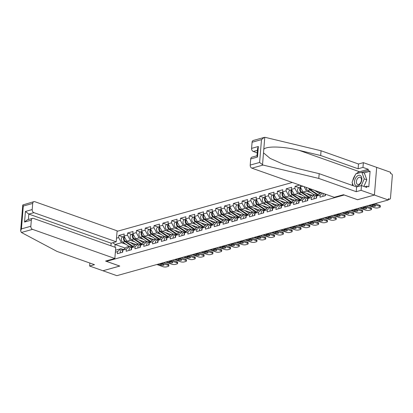 <?xml version="1.0" encoding="UTF-8"?>
<svg xmlns="http://www.w3.org/2000/svg" width="413" height="413" viewBox="0 0 413 413"><rect width="100%" height="100%" fill="white"/><g stroke="black" fill="none" stroke-linecap="round" stroke-linejoin="round"><path stroke-width="0.62" d="M292.311 182.469L117.07 231.347M357.581 199.701L374.41 195.044L376.682 167.368L390.579 172.288L390.481 173.496L391.498 173.858A1.28 0.929 74.4 0 1 392.35 175.401L390.471 198.235A1.28 0.929 74.4 0 1 389.867 199.128L388.339 199.556M89.869 263.05L89.626 266.039L102.951 270.752L119.785 266.06L106.456 261.346L106.502 260.81M106.456 261.346L344.251 194.988M115.356 252.204L117.493 251.605L117.323 253.701L122.687 252.204L122.862 250.108L126.368 247.196L129.811 246.236L132.015 247.015M116.507 238.162L118.65 237.568L118.82 235.467L122.95 236.928M136.078 244.491L126.858 241.228L124.014 236.071L124.189 233.97L118.82 235.467M124.014 236.071L127.462 235.111L127.632 233.009L131.762 234.47M144.886 242.028L135.671 238.771L132.826 233.613L133.001 231.512L127.632 233.009M132.826 233.613L136.275 232.653L136.445 230.552L140.575 232.013M153.698 239.571L144.478 236.313L141.638 231.156L141.809 229.055L136.445 230.552M141.638 231.156L145.082 230.196L145.257 228.095L149.387 229.556M162.51 237.114L153.29 233.856L150.451 228.699L150.621 226.598L145.257 228.095M150.451 228.699L153.894 227.739L154.07 225.637L158.2 227.098M171.323 234.656L162.102 231.394L159.263 226.241L159.433 224.14L154.07 225.637M159.263 226.241L162.707 225.276L162.877 223.18L167.007 224.641M180.135 232.199L170.915 228.936L168.07 223.784L168.246 221.683L162.877 223.18M168.07 223.784L171.519 222.819L171.689 220.723L175.819 222.184M188.942 229.742L179.727 226.479L176.883 221.327L177.058 219.226L171.689 220.723M176.883 221.327L180.331 220.361L180.502 218.265L184.632 219.726M197.755 227.284L188.534 224.022L185.695 218.864L185.865 216.768L180.502 218.265M185.695 218.864L189.139 217.904L189.314 215.808L193.444 217.269M206.567 224.827L197.347 221.564L194.508 216.407L194.678 214.311L189.314 215.808M194.508 216.407L197.951 215.447L198.126 213.351L202.256 214.812M215.379 222.37L206.159 219.107L203.32 213.949L203.49 211.854L198.126 213.351M203.32 213.949L206.763 212.989L206.934 210.893L211.064 212.354M224.187 219.912L214.972 216.649L212.127 211.492L212.303 209.396L206.934 210.893M212.127 211.492L215.576 210.532L215.746 208.436L219.876 209.897M232.999 217.455L223.784 214.192L220.94 209.035L221.115 206.939L215.746 208.436M220.94 209.035L224.388 208.075L224.558 205.979L228.688 207.44M241.811 214.997L232.591 211.735L229.752 206.577L229.922 204.481L224.558 205.979M229.752 206.577L233.195 205.617L233.371 203.521L237.501 204.982M250.624 212.54L241.404 209.277L238.564 204.12L238.735 202.024L233.371 203.521M238.564 204.12L242.008 203.16L242.183 201.064L246.313 202.525M259.436 210.083L250.216 206.82L247.377 201.663L247.547 199.567L242.183 201.064M247.377 201.663L250.82 200.703L250.99 198.607L255.12 200.068M268.243 207.625L259.028 204.363L256.184 199.205L256.359 197.109L250.99 198.607M256.184 199.205L259.632 198.245L259.803 196.149L263.933 197.61M277.056 205.168L267.836 201.905L264.996 196.748L265.172 194.652L259.803 196.149M264.996 196.748L268.445 195.788L268.615 193.692L272.745 195.153M285.868 202.711L276.648 199.448L273.809 194.291L273.979 192.195L268.615 193.692M273.809 194.291L277.252 193.33L277.428 191.234L281.558 192.695M294.681 200.253L285.46 196.991L282.621 191.833L282.791 189.737L277.428 191.234M282.621 191.833L286.064 190.873L286.24 188.777L290.365 190.238M303.493 197.796L294.273 194.533L291.428 189.376L291.604 187.28L286.24 188.777M291.428 189.376L294.877 188.416L295.047 186.32L299.177 187.781M299.601 185.05L295.047 186.32M312.3 195.339L303.085 192.076L300.241 186.919L300.375 185.323M300.241 186.919L302.837 186.196M122.862 250.108L126.306 249.147L126.135 251.243L131.499 249.746L131.675 247.65L135.118 246.69L134.948 248.786L140.312 247.289L140.482 245.193L143.93 244.233L143.755 246.329L149.124 244.832L149.294 242.736L152.743 241.775L152.567 243.871L157.936 242.374L158.107 240.278L161.55 239.318L161.38 241.414L166.744 239.917L166.919 237.821L170.362 236.861L170.192 238.957L175.556 237.46L175.731 235.364L179.175 234.403L179.005 236.499L184.368 235.002L184.539 232.906L187.987 231.946L187.812 234.042L193.181 232.545L193.351 230.449L196.8 229.489L196.624 231.585L201.993 230.087L202.163 227.991L205.607 227.031L205.437 229.127L210.8 227.63L210.976 225.534L214.419 224.569L214.249 226.67L219.613 225.173L219.788 223.077L223.232 222.111L223.061 224.213L228.425 222.715L228.595 220.619L232.044 219.654L231.869 221.755L237.238 220.258L237.408 218.162L240.856 217.197L240.681 219.298L246.05 217.801L246.22 215.7L249.664 214.739L249.493 216.84L254.857 215.343L255.033 213.242L258.476 212.282L258.306 214.383L263.67 212.886L263.845 210.785L267.288 209.825L267.118 211.926L272.482 210.429L272.652 208.328L276.101 207.367L275.925 209.468L281.294 207.971L281.465 205.87L284.913 204.91L284.738 207.006L290.107 205.514L290.277 203.413L293.72 202.453L293.55 204.549L298.914 203.057L299.089 200.955L302.533 199.995L302.362 202.091L307.726 200.599L307.902 198.498L311.345 197.538L311.175 199.634L316.539 198.137L316.709 196.041L320.158 195.081L319.982 197.177L325.351 195.679L325.47 194.203M134.793 241.853L130.302 240.268L126.858 241.228M130.302 240.268L127.462 235.111M126.306 249.147L129.811 246.236M143.6 239.395L139.114 237.805L135.671 238.771M131.675 247.65L135.175 244.739L138.623 243.778L140.828 244.558M139.114 237.805L136.275 232.653M135.118 246.69L138.623 243.778M152.412 236.938L147.926 235.348L144.478 236.313M140.482 245.193L143.987 242.281L147.436 241.321L149.635 242.101M147.926 235.348L145.082 230.196M143.93 244.233L147.436 241.321M161.225 234.481L156.739 232.891L153.29 233.856M149.294 242.736L152.8 239.824L156.243 238.864L158.447 239.643M156.739 232.891L153.894 227.739M152.743 241.775L156.243 238.864M170.037 232.023L165.546 230.433L162.102 231.394M158.107 240.278L161.612 237.367L165.055 236.406L167.26 237.186M165.546 230.433L162.707 225.276M161.55 239.318L165.055 236.406M178.85 229.566L174.358 227.976L170.915 228.936M166.919 237.821L170.424 234.909L173.868 233.949L176.072 234.729M174.358 227.976L171.519 222.819M170.362 236.861L173.868 233.949M187.657 227.109L183.171 225.519L179.727 226.479M175.731 235.364L179.232 232.452L182.68 231.492L184.885 232.271M183.171 225.519L180.331 220.361M179.175 234.403L182.68 231.492M196.469 224.651L191.983 223.061L188.534 224.022M184.539 232.906L188.044 229.995L191.493 229.034L193.692 229.814M191.983 223.061L189.139 217.904M187.987 231.946L191.493 229.034M205.282 222.194L200.795 220.604L197.347 221.564M193.351 230.449L196.856 227.537L200.3 226.577L202.504 227.356M200.795 220.604L197.951 215.447M196.8 229.489L200.3 226.577M214.094 219.737L209.603 218.147L206.159 219.107M202.163 227.991L205.669 225.08L209.112 224.12L211.317 224.899M209.603 218.147L206.763 212.989M205.607 227.031L209.112 224.12M222.906 217.279L218.415 215.689L214.972 216.649M210.976 225.534L214.481 222.622L217.925 221.662L220.129 222.442M218.415 215.689L215.576 210.532M214.419 224.569L217.925 221.662M231.714 214.822L227.227 213.232L223.784 214.192M219.788 223.077L223.288 220.165L226.737 219.205L228.941 219.984M227.227 213.232L224.388 208.075M223.232 222.111L226.737 219.205M240.526 212.365L236.04 210.775L232.591 211.735M228.595 220.619L232.101 217.708L235.549 216.742L237.749 217.522M236.04 210.775L233.195 205.617M232.044 219.654L235.549 216.742M249.338 209.907L244.847 208.317L241.404 209.277M237.408 218.162L240.913 215.25L244.357 214.285L246.561 215.065M244.847 208.317L242.008 203.16M240.856 217.197L244.357 214.285M258.151 207.45L253.659 205.86L250.216 206.82M246.22 215.7L249.726 212.793L253.169 211.828L255.373 212.607M253.659 205.86L250.82 200.703M249.664 214.739L253.169 211.828M266.963 204.993L262.472 203.403L259.028 204.363M255.033 213.242L258.538 210.336L261.981 209.37L264.186 210.15M262.472 203.403L259.632 198.245M258.476 212.282L261.981 209.37M275.77 202.535L271.284 200.945L267.836 201.905M263.845 210.785L267.345 207.873L270.794 206.913L272.993 207.693M271.284 200.945L268.445 195.788M267.288 209.825L270.794 206.913M284.583 200.073L280.097 198.488L276.648 199.448M272.652 208.328L276.158 205.416L279.606 204.456L281.805 205.235M280.097 198.488L277.252 193.33M276.101 207.367L279.606 204.456M293.395 197.615L288.904 196.03L285.46 196.991M281.465 205.87L284.97 202.959L288.413 201.998L290.618 202.778M288.904 196.03L286.064 190.873M284.913 204.91L288.413 201.998M302.208 195.158L297.716 193.573L294.273 194.533M290.277 203.413L293.782 200.501L297.226 199.541L299.43 200.32M297.716 193.573L294.877 188.416M293.72 202.453L297.226 199.541M311.02 192.701L306.529 191.116L303.085 192.076M299.089 200.955L302.595 198.044L306.038 197.084L308.243 197.863M306.529 191.116L304.056 186.624M302.533 199.995L306.038 197.084M321.113 192.881L311.743 189.345M312.243 189.521L311.892 189.619M307.902 198.498L311.402 195.586L314.851 194.626L317.05 195.406M311.345 197.538L314.851 194.626M316.709 196.041L320.214 193.129L321.459 192.783M320.158 195.081L322.486 193.145M388.354 199.407L389.423 199.107L388.406 198.751L388.308 199.959L374.41 195.044L376.682 167.368L363.357 162.655L362.965 167.415L358.107 168.767L358.499 164.007L363.357 162.655M389.423 199.107A1.28 0.929 74.4 0 0 389.867 199.128M119.729 266.039L102.951 270.752L116.848 275.672L388.308 199.959M357.575 199.737L344.251 195.024M125.294 248.089L115.134 244.496L114.912 247.217M125.98 244.31L121.489 242.725L115.134 244.496L112.842 242.725M115.516 250.221L120.999 248.693L123.203 249.473M121.489 242.725L118.65 237.568M117.493 251.605L120.999 248.693M374.612 205.338A1.962 0.614 4.7 0 1 372.33 205.096L371.251 204.719M375.066 203.655L379.506 205.225A2.555 0.8 4.7 0 1 380.358 205.906L380.275 206.954A2.555 0.8 -175.3 0 0 379.418 206.273L379.506 205.225M380.275 206.954A2.555 0.8 -175.3 0 1 379.63 207.419L377.993 207.878A2.555 0.8 -175.3 0 1 374.395 207.677L368.334 205.529M373.357 204.13L379.418 206.273M372.144 204.466L374.844 205.421A1.962 0.614 4.7 0 1 375.494 205.948A1.962 0.614 4.7 0 1 374.323 206.407A1.962 0.614 4.7 0 1 372.242 206.149L369.547 205.194M359.625 184.621A5.539 3.397 -70.5 0 0 361.556 177.084A5.539 3.397 -70.5 0 0 356.698 176.563A5.539 3.397 -70.5 0 0 354.767 184.105A5.539 3.397 -70.5 0 0 359.625 184.621M359.914 183.62A3.794 2.323 -70.5 0 0 361.437 179.949A3.794 2.323 -70.5 0 0 360.177 177.285A3.794 2.323 -70.5 0 0 357.911 178.101A3.794 2.323 -70.5 0 0 356.388 181.772A3.794 2.323 -70.5 0 0 357.648 184.435A3.794 2.323 -70.5 0 0 359.914 183.62M353.316 185.757L352.062 182.293L355.732 173.899L361.829 172.2L364.369 173.099L366.796 179.789L363.899 186.423M361.829 172.2L364.261 178.891L361.323 185.607M366.796 179.789L364.261 178.891M358.107 168.767L320.669 155.52L321.061 150.76L265.337 137.39L264.217 137.415L261.486 139.625L252.085 142.248A2.555 1.853 -105.6 0 1 253.303 140.461L264.217 137.415M320.669 155.52L299.017 150.327C283.659 146.388 266.132 145.892 263.788 149.336L263.499 152.851L270.081 158.365L283.633 164.389L297.525 168.478L319.177 173.672L356.615 186.924L361.473 185.566L366.806 187.456L366.909 186.16L368.814 186.836L370.094 171.266L368.19 170.59L362.093 172.293M321.061 150.76L358.499 164.007M250.206 165.081L259.612 162.459L263.06 165.066L318.784 178.431L356.223 191.684L361.081 190.326L374.41 195.044L357.632 199.722L343.482 194.714L334.22 197.295L251.909 168.174A2.555 1.853 -105.6 0 1 250.206 165.081L250.712 158.948A2.555 1.853 -105.6 0 1 251.93 157.162L256.989 155.747M361.081 190.326L361.473 185.566M356.388 173.718A9.587 5.88 109.5 0 1 359.542 171.741L368.298 169.299L362.965 167.415M368.298 169.299L368.19 170.59M356.223 191.684L356.615 186.924M318.784 178.431L319.177 173.672M257.438 150.317L253.283 151.473A2.555 1.853 -105.6 0 1 251.579 148.381L252.085 142.248M253.283 151.473L257.227 152.867M352.552 185.483A9.587 5.88 109.5 0 1 352.403 183.238M352.697 180.848A9.587 5.88 109.5 0 1 355.201 175.117M364.813 186.748L366.909 186.16M370.094 171.266L363.998 172.964M251.579 148.381L258.357 146.491L257.583 148.515L256.974 155.959L257.49 157.059L250.712 158.948M21.383 232.473L20.65 230.919L21.424 228.89L30.825 226.267A2.555 1.853 74.4 0 0 32.534 229.36L21.383 232.473L57.04 251.434L94.484 264.681L89.626 266.039M110.916 245.802L111.128 243.2L116.213 241.786L117.116 230.81L34.806 201.689A2.555 1.853 74.4 0 0 33.923 201.647A2.555 1.853 74.4 0 0 32.704 203.433L32.199 209.567A2.555 1.853 74.4 0 0 33.907 212.659L28.822 214.079L25.42 211.456L32.199 209.567M116.213 241.786L33.907 212.659M119.729 266.075L105.578 261.068L114.84 258.486L115.743 247.511L33.432 218.389A2.555 1.853 74.4 0 0 32.55 218.348A2.555 1.853 74.4 0 0 31.331 220.134L30.825 226.267M114.84 258.486L32.534 229.36M111.128 243.2L28.822 214.079L28.373 219.509M31.331 220.134L24.553 222.024L27.279 219.814L32.55 218.348M32.704 203.433L23.298 206.056L22.782 204.962L33.923 201.647M365.799 207.796A1.962 0.614 4.7 0 1 363.517 207.558L362.438 207.176M366.254 206.113L370.693 207.682A2.555 0.8 4.7 0 1 371.55 208.364L371.463 209.412A2.555 0.8 -175.3 0 0 370.611 208.73L370.693 207.682M325.139 195.741A2.814 2.039 -105.6 0 1 325.207 194.11M322.966 196.345A2.814 2.039 -105.6 0 1 323.797 193.609M371.463 209.412A2.555 0.8 -175.3 0 1 370.817 209.876L369.181 210.336A2.555 0.8 -175.3 0 1 365.582 210.134L359.522 207.987M364.55 206.588L370.611 208.73M363.332 206.923L366.032 207.878A1.962 0.614 4.7 0 1 366.687 208.405A1.962 0.614 4.7 0 1 365.51 208.864A1.962 0.614 4.7 0 1 363.435 208.606L360.735 207.651M356.987 210.253A1.962 0.614 4.7 0 1 354.71 210.016L353.631 209.634M357.441 208.57L361.886 210.14A2.555 0.8 4.7 0 1 362.738 210.821L362.65 211.869A2.555 0.8 -175.3 0 0 361.798 211.188L361.886 210.14M316.332 198.199A2.814 2.039 -105.6 0 1 317.612 195.251A2.814 2.039 -105.6 0 1 317.685 195.23M314.154 198.803A2.814 2.039 -105.6 0 1 315.439 195.855L317.612 195.251M362.65 211.869A2.555 0.8 -175.3 0 1 362.005 212.334L360.368 212.793A2.555 0.8 -175.3 0 1 356.77 212.592L350.709 210.444M355.738 209.045L361.798 211.188M354.519 209.381L357.219 210.336A1.962 0.614 4.7 0 1 357.875 210.862A1.962 0.614 4.7 0 1 356.698 211.322A1.962 0.614 4.7 0 1 354.622 211.064L351.922 210.109M348.174 212.71A1.962 0.614 4.7 0 1 345.898 212.473L344.819 212.091M348.629 211.028L353.074 212.597A2.555 0.8 4.7 0 1 353.926 213.278L353.838 214.326A2.555 0.8 -175.3 0 0 352.986 213.645L353.074 212.597M307.52 200.656A2.814 2.039 -105.6 0 1 308.8 197.708A2.814 2.039 -105.6 0 1 308.872 197.688M305.341 201.26A2.814 2.039 -105.6 0 1 306.627 198.312L308.8 197.708M353.838 214.326A2.555 0.8 -175.3 0 1 353.198 214.791L351.556 215.25A2.555 0.8 -175.3 0 1 347.958 215.049L341.897 212.901M346.925 211.502L352.986 213.645M345.712 211.838L348.407 212.793A1.962 0.614 4.7 0 1 349.062 213.32A1.962 0.614 4.7 0 1 347.885 213.779A1.962 0.614 4.7 0 1 345.81 213.521L343.11 212.566M339.362 215.168A1.962 0.614 4.7 0 1 337.085 214.93L336.006 214.548M339.822 213.485L344.261 215.054A2.555 0.8 4.7 0 1 345.113 215.736L345.031 216.784A2.555 0.8 -175.3 0 0 344.174 216.102L344.261 215.054M298.707 203.113A2.814 2.039 -105.6 0 1 299.988 200.166A2.814 2.039 -105.6 0 1 300.065 200.145M296.534 203.717A2.814 2.039 -105.6 0 1 297.814 200.77L299.988 200.166M345.031 216.784A2.555 0.8 -175.3 0 1 344.385 217.248L342.749 217.708A2.555 0.8 -175.3 0 1 339.15 217.506L333.084 215.359M338.113 213.96L344.174 216.102M336.9 214.295L339.6 215.25A1.962 0.614 4.7 0 1 340.25 215.777A1.962 0.614 4.7 0 1 339.073 216.236A1.962 0.614 4.7 0 1 336.998 215.978L334.303 215.023M330.555 217.625A1.962 0.614 4.7 0 1 328.273 217.388L327.194 217.006M331.009 215.942L335.449 217.512A2.555 0.8 4.7 0 1 336.301 218.193L336.218 219.241A2.555 0.8 -175.3 0 0 335.361 218.56L335.449 217.512M289.895 205.571A2.814 2.039 -105.6 0 1 291.18 202.623A2.814 2.039 -105.6 0 1 291.253 202.602M287.722 206.175A2.814 2.039 -105.6 0 1 289.002 203.227L291.18 202.623M336.218 219.241A2.555 0.8 -175.3 0 1 335.573 219.706L333.936 220.165A2.555 0.8 -175.3 0 1 330.338 219.964L324.277 217.821M329.3 216.417L335.361 218.56M328.087 216.758L330.787 217.708A1.962 0.614 4.7 0 1 331.438 218.234A1.962 0.614 4.7 0 1 330.266 218.694A1.962 0.614 4.7 0 1 328.185 218.436L325.49 217.481M308.723 188.276A2.814 2.039 74.4 0 0 309.936 189.934L317.788 195.142M306.343 187.435A2.814 2.039 74.4 0 0 307.757 190.543L314.195 194.807M309.616 188.591A2.814 2.039 74.4 0 0 310.612 189.748L318.216 194.791M315.351 190.842L319.59 193.651M320.426 193.072L319.022 192.138M300.561 187.497A2.814 2.039 74.4 0 0 299.724 189.923A2.814 2.039 74.4 0 0 301.123 192.391L308.981 197.6M300.509 187.409L298.878 187.863A2.814 2.039 74.4 0 0 297.525 190.161A2.814 2.039 74.4 0 0 298.95 193L305.383 197.269M300.752 187.848A2.814 2.039 74.4 0 0 301.8 192.205L309.404 197.249M306.539 193.299L310.777 196.108M311.614 195.53L310.209 194.595M291.748 189.954A2.814 2.039 74.4 0 0 290.912 192.381A2.814 2.039 74.4 0 0 292.311 194.848L300.168 200.062M291.702 189.866L290.065 190.321A2.814 2.039 74.4 0 0 288.713 192.618A2.814 2.039 74.4 0 0 290.138 195.457L296.57 199.727M291.945 190.305A2.814 2.039 74.4 0 0 292.987 194.662L300.597 199.706M297.727 195.757L301.965 198.565M302.806 197.987L301.397 197.053M321.742 220.088A1.962 0.614 4.7 0 1 319.461 219.845L318.382 219.463M322.197 218.4L326.637 219.969A2.555 0.8 4.7 0 1 327.494 220.65L327.406 221.704A2.555 0.8 -175.3 0 0 326.554 221.017L326.637 219.969M281.083 208.028A2.814 2.039 -105.6 0 1 282.368 205.08A2.814 2.039 -105.6 0 1 282.44 205.06M278.909 208.632A2.814 2.039 -105.6 0 1 280.195 205.684L282.368 205.08M327.406 221.704A2.555 0.8 -175.3 0 1 326.76 222.163L325.124 222.622A2.555 0.8 -175.3 0 1 321.526 222.421L315.465 220.279M320.493 218.875L326.554 221.017M319.275 219.215L321.975 220.165A1.962 0.614 4.7 0 1 322.63 220.692A1.962 0.614 4.7 0 1 321.453 221.151A1.962 0.614 4.7 0 1 319.378 220.893L316.678 219.938M282.936 192.412A2.814 2.039 74.4 0 0 282.1 194.838A2.814 2.039 74.4 0 0 283.499 197.306L291.356 202.52M282.89 192.324L281.253 192.778A2.814 2.039 74.4 0 0 279.906 195.075A2.814 2.039 74.4 0 0 281.325 197.915L287.763 202.184M283.132 192.763A2.814 2.039 74.4 0 0 284.18 197.12L291.785 202.163M288.919 198.214L293.153 201.023M293.994 200.444L292.59 199.51M312.93 222.545A1.962 0.614 4.7 0 1 310.653 222.302L309.574 221.92M313.384 220.857L317.829 222.426A2.555 0.8 4.7 0 1 318.681 223.108L318.593 224.161A2.555 0.8 -175.3 0 0 317.742 223.474L317.829 222.426M272.275 210.485A2.814 2.039 -105.6 0 1 273.556 207.538A2.814 2.039 -105.6 0 1 273.628 207.517M270.097 211.089A2.814 2.039 -105.6 0 1 271.382 208.147L273.556 207.538M318.593 224.161A2.555 0.8 -175.3 0 1 317.948 224.62L316.312 225.08A2.555 0.8 -175.3 0 1 312.713 224.879L306.652 222.736M311.681 221.332L317.742 223.474M310.462 221.673L313.162 222.628A1.962 0.614 4.7 0 1 313.818 223.149A1.962 0.614 4.7 0 1 312.641 223.609A1.962 0.614 4.7 0 1 310.566 223.35L307.866 222.395M274.129 194.869A2.814 2.039 74.4 0 0 273.292 197.295A2.814 2.039 74.4 0 0 274.686 199.768L282.544 204.977M274.077 194.781L272.441 195.235A2.814 2.039 74.4 0 0 271.093 197.533A2.814 2.039 74.4 0 0 272.513 200.372L278.951 204.641M274.32 195.22A2.814 2.039 74.4 0 0 275.368 199.577L282.972 204.621M280.107 200.672L284.345 203.48M285.182 202.902L283.777 201.967M304.118 225.002A1.962 0.614 4.7 0 1 301.841 224.76L300.762 224.378M304.572 223.314L309.017 224.884A2.555 0.8 4.7 0 1 309.869 225.565L309.781 226.618A2.555 0.8 -175.3 0 0 308.929 225.932L309.017 224.884M263.463 212.943A2.814 2.039 -105.6 0 1 264.743 209.995A2.814 2.039 -105.6 0 1 264.816 209.98M261.29 213.547A2.814 2.039 -105.6 0 1 262.57 210.604L264.743 209.995M309.781 226.618A2.555 0.8 -175.3 0 1 309.141 227.083L307.499 227.537A2.555 0.8 -175.3 0 1 303.901 227.336L297.84 225.193M302.868 223.789L308.929 225.932M301.655 224.13L304.35 225.085A1.962 0.614 4.7 0 1 305.006 225.606A1.962 0.614 4.7 0 1 303.829 226.066A1.962 0.614 4.7 0 1 301.753 225.808L299.053 224.853M265.316 197.326A2.814 2.039 74.4 0 0 264.48 199.753A2.814 2.039 74.4 0 0 265.879 202.225L273.731 207.434M265.265 197.238L263.633 197.693A2.814 2.039 74.4 0 0 262.281 199.99A2.814 2.039 74.4 0 0 263.7 202.829L270.138 207.099M265.507 197.677A2.814 2.039 74.4 0 0 266.555 202.034L274.16 207.078M271.295 203.129L275.533 205.937M276.369 205.359L274.965 204.425M295.305 227.46A1.962 0.614 4.7 0 1 293.029 227.217L291.95 226.835M295.765 225.772L300.205 227.341A2.555 0.8 4.7 0 1 301.056 228.022L300.974 229.076A2.555 0.8 -175.3 0 0 300.117 228.394L300.205 227.341M254.651 215.4A2.814 2.039 -105.6 0 1 255.931 212.452A2.814 2.039 -105.6 0 1 256.008 212.437M252.477 216.009A2.814 2.039 -105.6 0 1 253.758 213.062L255.931 212.452M300.974 229.076A2.555 0.8 -175.3 0 1 300.328 229.54L298.692 229.995A2.555 0.8 -175.3 0 1 295.094 229.793L289.028 227.651M294.056 226.247L300.117 228.394M292.843 226.587L295.543 227.542A1.962 0.614 4.7 0 1 296.193 228.064A1.962 0.614 4.7 0 1 295.016 228.523A1.962 0.614 4.7 0 1 292.941 228.265L290.246 227.31M256.504 199.784A2.814 2.039 74.4 0 0 255.668 202.21A2.814 2.039 74.4 0 0 257.067 204.683L264.924 209.892M256.452 199.696L254.821 200.15A2.814 2.039 74.4 0 0 253.468 202.447A2.814 2.039 74.4 0 0 254.893 205.287L261.326 209.556M256.695 200.135A2.814 2.039 74.4 0 0 257.743 204.492L265.347 209.536M262.482 205.586L266.721 208.395M267.557 207.816L266.153 206.887M286.498 229.917A1.962 0.614 4.7 0 1 284.216 229.674L283.137 229.292M286.952 228.229L291.392 229.798A2.555 0.8 4.7 0 1 292.244 230.485L292.161 231.533A2.555 0.8 -175.3 0 0 291.304 230.852L291.392 229.798M245.838 217.857A2.814 2.039 -105.6 0 1 247.124 214.91A2.814 2.039 -105.6 0 1 247.196 214.894M243.665 218.467A2.814 2.039 -105.6 0 1 244.945 215.519L247.124 214.91M292.161 231.533A2.555 0.8 -175.3 0 1 291.516 231.998L289.88 232.452A2.555 0.8 -175.3 0 1 286.281 232.251L280.22 230.108M285.244 228.704L291.304 230.852M284.03 229.045L286.73 230A1.962 0.614 4.7 0 1 287.381 230.521A1.962 0.614 4.7 0 1 286.209 230.981A1.962 0.614 4.7 0 1 284.129 230.722L281.434 229.767M247.692 202.241A2.814 2.039 74.4 0 0 246.855 204.667A2.814 2.039 74.4 0 0 248.254 207.14L256.112 212.349M247.645 202.153L246.009 202.607A2.814 2.039 74.4 0 0 244.656 204.905A2.814 2.039 74.4 0 0 246.081 207.744L252.513 212.014M247.888 202.592A2.814 2.039 74.4 0 0 248.931 206.949L256.54 211.993M253.67 208.044L257.908 210.852M258.75 210.274L257.34 209.345M277.686 232.374A1.962 0.614 4.7 0 1 275.404 232.132L274.325 231.75M278.14 230.686L282.58 232.256A2.555 0.8 4.7 0 1 283.437 232.942L283.349 233.99A2.555 0.8 -175.3 0 0 282.497 233.309L282.58 232.256M237.026 220.315A2.814 2.039 -105.6 0 1 238.311 217.367A2.814 2.039 -105.6 0 1 238.384 217.352M234.852 220.924A2.814 2.039 -105.6 0 1 236.138 217.976L238.311 217.367M283.349 233.99A2.555 0.8 -175.3 0 1 282.704 234.455L281.067 234.909A2.555 0.8 -175.3 0 1 277.469 234.708L271.408 232.565M276.436 231.161L282.497 233.309M275.218 231.502L277.918 232.457A1.962 0.614 4.7 0 1 278.574 232.978A1.962 0.614 4.7 0 1 277.397 233.438A1.962 0.614 4.7 0 1 275.321 233.18L272.621 232.225M238.879 204.698A2.814 2.039 74.4 0 0 238.048 207.125A2.814 2.039 74.4 0 0 239.442 209.597L247.299 214.806M238.833 204.611L237.196 205.065A2.814 2.039 74.4 0 0 235.849 207.362A2.814 2.039 74.4 0 0 237.269 210.202L243.706 214.471M239.075 205.049A2.814 2.039 74.4 0 0 240.123 209.406L247.728 214.45M244.863 210.501L249.096 213.309M249.937 212.731L248.533 211.802M268.873 234.832A1.962 0.614 4.7 0 1 266.597 234.589L265.518 234.207M269.328 233.144L273.773 234.713A2.555 0.8 4.7 0 1 274.624 235.4L274.537 236.448A2.555 0.8 -175.3 0 0 273.685 235.766L273.773 234.713M228.219 222.772A2.814 2.039 -105.6 0 1 229.499 219.824A2.814 2.039 -105.6 0 1 229.571 219.809M226.04 223.381A2.814 2.039 -105.6 0 1 227.326 220.434L229.499 219.824M274.537 236.448A2.555 0.8 -175.3 0 1 273.891 236.912L272.255 237.367A2.555 0.8 -175.3 0 1 268.656 237.165L262.596 235.023M267.624 233.619L273.685 235.766M266.411 233.959L269.106 234.914A1.962 0.614 4.7 0 1 269.761 235.436A1.962 0.614 4.7 0 1 268.584 235.895A1.962 0.614 4.7 0 1 266.509 235.637L263.809 234.682M230.072 207.156A2.814 2.039 74.4 0 0 229.236 209.582A2.814 2.039 74.4 0 0 230.63 212.055L238.487 217.264M230.02 207.068L228.384 207.522A2.814 2.039 74.4 0 0 227.036 209.819A2.814 2.039 74.4 0 0 228.456 212.659L234.894 216.928M230.263 207.507A2.814 2.039 74.4 0 0 231.311 211.864L238.915 216.908M236.05 212.958L240.289 215.767M241.125 215.188L239.721 214.259M260.061 237.289A1.962 0.614 4.7 0 1 257.784 237.047L256.705 236.664M260.515 235.601L264.96 237.176A2.555 0.8 4.7 0 1 265.812 237.857L265.724 238.905A2.555 0.8 -175.3 0 0 264.872 238.224L264.96 237.176M219.406 225.23A2.814 2.039 -105.6 0 1 220.687 222.282A2.814 2.039 -105.6 0 1 220.759 222.266M217.233 225.839A2.814 2.039 -105.6 0 1 218.513 222.891L220.687 222.282M265.724 238.905A2.555 0.8 -175.3 0 1 265.084 239.37L263.442 239.824A2.555 0.8 -175.3 0 1 259.844 239.623L253.783 237.48M258.812 236.076L264.872 238.224M257.598 236.417L260.293 237.372A1.962 0.614 4.7 0 1 260.949 237.893A1.962 0.614 4.7 0 1 259.772 238.353A1.962 0.614 4.7 0 1 257.697 238.094L254.997 237.139M221.26 209.613A2.814 2.039 74.4 0 0 220.423 212.039A2.814 2.039 74.4 0 0 221.822 214.512L229.674 219.721M221.208 209.525L219.577 209.98A2.814 2.039 74.4 0 0 218.224 212.277A2.814 2.039 74.4 0 0 219.644 215.116L226.081 219.386M221.451 209.964A2.814 2.039 74.4 0 0 222.499 214.321L230.103 219.365M227.238 215.416L231.476 218.224M232.312 217.646L230.908 216.717M251.249 239.746A1.962 0.614 4.7 0 1 248.972 239.504L247.893 239.122M251.708 238.058L256.148 239.633A2.555 0.8 4.7 0 1 257 240.314L256.917 241.362A2.555 0.8 -175.3 0 0 256.06 240.681L256.148 239.633M210.594 227.687A2.814 2.039 -105.6 0 1 211.874 224.739A2.814 2.039 -105.6 0 1 211.952 224.724M208.42 228.296A2.814 2.039 -105.6 0 1 209.701 225.348L211.874 224.739M256.917 241.362A2.555 0.8 -175.3 0 1 256.272 241.827L254.635 242.281A2.555 0.8 -175.3 0 1 251.037 242.08L244.971 239.938M249.999 238.533L256.06 240.681M248.786 238.874L251.486 239.829A1.962 0.614 4.7 0 1 252.136 240.351A1.962 0.614 4.7 0 1 250.959 240.81A1.962 0.614 4.7 0 1 248.884 240.552L246.189 239.597M212.447 212.07A2.814 2.039 74.4 0 0 211.611 214.497A2.814 2.039 74.4 0 0 213.01 216.97L220.867 222.179M212.396 211.983L210.764 212.437A2.814 2.039 74.4 0 0 209.412 214.734A2.814 2.039 74.4 0 0 210.836 217.574L217.269 221.843M212.638 212.421A2.814 2.039 74.4 0 0 213.686 216.779L221.291 221.822M218.425 217.873L222.664 220.681M223.5 220.103L222.096 219.174M242.441 242.204A1.962 0.614 4.7 0 1 240.159 241.961L239.081 241.579M242.896 240.516L247.335 242.09A2.555 0.8 4.7 0 1 248.192 242.772L248.105 243.82A2.555 0.8 -175.3 0 0 247.253 243.138L247.335 242.09M201.781 230.144A2.814 2.039 -105.6 0 1 203.067 227.196A2.814 2.039 -105.6 0 1 203.139 227.181M199.608 230.753A2.814 2.039 -105.6 0 1 200.888 227.806L203.067 227.196M248.105 243.82A2.555 0.8 -175.3 0 1 247.459 244.284L245.823 244.739A2.555 0.8 -175.3 0 1 242.224 244.537L236.164 242.395M241.187 240.991L247.253 243.138M239.974 241.331L242.674 242.286A1.962 0.614 4.7 0 1 243.324 242.808A1.962 0.614 4.7 0 1 242.152 243.267A1.962 0.614 4.7 0 1 240.072 243.009L237.377 242.054M203.635 214.528A2.814 2.039 74.4 0 0 202.798 216.954A2.814 2.039 74.4 0 0 204.198 219.427L212.055 224.636M203.588 214.44L201.952 214.894A2.814 2.039 74.4 0 0 200.604 217.192A2.814 2.039 74.4 0 0 202.024 220.031L208.457 224.3M203.831 214.879A2.814 2.039 74.4 0 0 204.874 219.236L212.483 224.28M209.613 220.33L213.851 223.139M214.693 222.561L213.284 221.631M233.629 244.661A1.962 0.614 4.7 0 1 231.347 244.419L230.268 244.037M234.083 242.973L238.523 244.548A2.555 0.8 4.7 0 1 239.38 245.229L239.292 246.277A2.555 0.8 -175.3 0 0 238.44 245.596L238.523 244.548M192.969 232.602A2.814 2.039 -105.6 0 1 194.255 229.654A2.814 2.039 -105.6 0 1 194.327 229.638M190.796 233.211A2.814 2.039 -105.6 0 1 192.081 230.263L194.255 229.654M239.292 246.277A2.555 0.8 -175.3 0 1 238.647 246.742L237.01 247.196A2.555 0.8 -175.3 0 1 233.412 246.995L227.351 244.852M232.38 243.448L238.44 245.596M231.161 243.789L233.861 244.744A1.962 0.614 4.7 0 1 234.517 245.265A1.962 0.614 4.7 0 1 233.34 245.725A1.962 0.614 4.7 0 1 231.265 245.467L228.565 244.511M194.822 216.985A2.814 2.039 74.4 0 0 193.991 219.411A2.814 2.039 74.4 0 0 195.385 221.884L203.242 227.093M194.776 216.897L193.139 217.352A2.814 2.039 74.4 0 0 191.792 219.654A2.814 2.039 74.4 0 0 193.212 222.488L199.649 226.758M195.019 217.336A2.814 2.039 74.4 0 0 196.067 221.693L203.671 226.737M200.806 222.788L205.044 225.601M205.881 225.018L204.476 224.089M224.817 247.119A1.962 0.614 4.7 0 1 222.54 246.876L221.461 246.494M225.271 245.43L229.716 247.005A2.555 0.8 4.7 0 1 230.568 247.686L230.48 248.734A2.555 0.8 -175.3 0 0 229.628 248.053L229.716 247.005M184.162 235.059A2.814 2.039 -105.6 0 1 185.442 232.111A2.814 2.039 -105.6 0 1 185.514 232.096M181.983 235.668A2.814 2.039 -105.6 0 1 183.269 232.72L185.442 232.111M230.48 248.734A2.555 0.8 -175.3 0 1 229.834 249.199L228.198 249.653A2.555 0.8 -175.3 0 1 224.6 249.452L218.539 247.31M223.567 245.905L229.628 248.053M222.354 246.246L225.049 247.201A1.962 0.614 4.7 0 1 225.704 247.723A1.962 0.614 4.7 0 1 224.527 248.182A1.962 0.614 4.7 0 1 222.452 247.924L219.752 246.969M186.015 219.442A2.814 2.039 74.4 0 0 185.179 221.869A2.814 2.039 74.4 0 0 186.573 224.342L194.43 229.551M185.964 219.355L184.327 219.809A2.814 2.039 74.4 0 0 182.98 222.111A2.814 2.039 74.4 0 0 184.399 224.946L190.837 229.215M186.206 219.793A2.814 2.039 74.4 0 0 187.254 224.151L194.859 229.194M191.993 225.245L196.232 228.059M197.068 227.475L195.664 226.546M216.004 249.576A1.962 0.614 4.7 0 1 213.727 249.333L212.649 248.951M216.458 247.888L220.903 249.462A2.555 0.8 4.7 0 1 221.755 250.144L221.667 251.192A2.555 0.8 -175.3 0 0 220.816 250.51L220.903 249.462M175.349 237.516A2.814 2.039 -105.6 0 1 176.63 234.569A2.814 2.039 -105.6 0 1 176.702 234.553M173.176 238.125A2.814 2.039 -105.6 0 1 174.456 235.178L176.63 234.569M221.667 251.192A2.555 0.8 -175.3 0 1 221.027 251.656L219.386 252.111A2.555 0.8 -175.3 0 1 215.787 251.909L209.727 249.767M214.755 248.363L220.816 250.51M213.542 248.703L216.236 249.659A1.962 0.614 4.7 0 1 216.892 250.18A1.962 0.614 4.7 0 1 215.715 250.639A1.962 0.614 4.7 0 1 213.64 250.381L210.94 249.426M177.203 221.9A2.814 2.039 74.4 0 0 176.366 224.326A2.814 2.039 74.4 0 0 177.766 226.799L185.618 232.008M177.151 221.812L175.52 222.271A2.814 2.039 74.4 0 0 174.167 224.569A2.814 2.039 74.4 0 0 175.587 227.403L182.025 231.672M177.394 222.251A2.814 2.039 74.4 0 0 178.442 226.608L186.046 231.652M183.181 227.702L187.419 230.516M188.256 229.933L186.852 229.003M207.192 252.033A1.962 0.614 4.7 0 1 204.915 251.791L203.836 251.409M207.651 250.345L212.091 251.92A2.555 0.8 4.7 0 1 212.943 252.601L212.86 253.649A2.555 0.8 -175.3 0 0 212.003 252.968L212.091 251.92M166.537 239.974A2.814 2.039 -105.6 0 1 167.817 237.031A2.814 2.039 -105.6 0 1 167.895 237.01M164.364 240.583A2.814 2.039 -105.6 0 1 165.644 237.635L167.817 237.031M212.86 253.649A2.555 0.8 -175.3 0 1 212.215 254.114L210.578 254.568A2.555 0.8 -175.3 0 1 206.98 254.372L200.914 252.224M205.942 250.82L212.003 252.968M204.729 251.161L207.429 252.116A1.962 0.614 4.7 0 1 208.08 252.637A1.962 0.614 4.7 0 1 206.903 253.097A1.962 0.614 4.7 0 1 204.827 252.839L202.133 251.884M168.39 224.357A2.814 2.039 74.4 0 0 167.554 226.783A2.814 2.039 74.4 0 0 168.953 229.256L176.81 234.465M168.339 224.269L166.707 224.729A2.814 2.039 74.4 0 0 165.355 227.026A2.814 2.039 74.4 0 0 166.78 229.86L173.212 234.13M168.581 224.708A2.814 2.039 74.4 0 0 169.629 229.065L177.234 234.109M174.369 230.16L178.607 232.973M179.443 232.39L178.039 231.461M198.385 254.491A1.962 0.614 4.7 0 1 196.103 254.248L195.024 253.866M198.839 252.802L203.279 254.377A2.555 0.8 4.7 0 1 204.136 255.058L204.048 256.106A2.555 0.8 -175.3 0 0 203.196 255.425L203.279 254.377M157.725 242.431A2.814 2.039 -105.6 0 1 159.01 239.488A2.814 2.039 -105.6 0 1 159.082 239.468M155.551 243.04A2.814 2.039 -105.6 0 1 156.832 240.092L159.01 239.488M204.048 256.106A2.555 0.8 -175.3 0 1 203.403 256.571L201.766 257.031A2.555 0.8 -175.3 0 1 198.168 256.829L192.107 254.682M197.13 253.283L203.196 255.425M195.917 253.618L198.617 254.573A1.962 0.614 4.7 0 1 199.273 255.095A1.962 0.614 4.7 0 1 198.095 255.559A1.962 0.614 4.7 0 1 196.02 255.296L193.32 254.341M159.578 226.82A2.814 2.039 74.4 0 0 158.742 229.241A2.814 2.039 74.4 0 0 160.141 231.714L167.998 236.923M159.532 226.727L157.895 227.186A2.814 2.039 74.4 0 0 156.548 229.483A2.814 2.039 74.4 0 0 157.967 232.323L164.405 236.587M159.774 227.165A2.814 2.039 74.4 0 0 160.817 231.523L168.427 236.566M165.556 232.617L169.795 235.431M170.636 234.847L169.227 233.918M189.572 256.948A1.962 0.614 4.7 0 1 187.29 256.705L186.211 256.323M190.026 255.26L194.466 256.834A2.555 0.8 4.7 0 1 195.323 257.516L195.235 258.564A2.555 0.8 -175.3 0 0 194.384 257.882L194.466 256.834M148.912 244.888A2.814 2.039 -105.6 0 1 150.198 241.946A2.814 2.039 -105.6 0 1 150.27 241.925M146.739 245.498A2.814 2.039 -105.6 0 1 148.024 242.55L150.198 241.946M195.235 258.564A2.555 0.8 -175.3 0 1 194.59 259.028L192.954 259.488A2.555 0.8 -175.3 0 1 189.355 259.287L183.295 257.139M188.323 255.74L194.384 257.882M187.104 256.075L189.804 257.031A1.962 0.614 4.7 0 1 190.46 257.552A1.962 0.614 4.7 0 1 189.283 258.017A1.962 0.614 4.7 0 1 187.208 257.753L184.508 256.803M150.766 229.277A2.814 2.039 74.4 0 0 149.934 231.698A2.814 2.039 74.4 0 0 151.328 234.171L159.186 239.38M150.719 229.184L149.083 229.643A2.814 2.039 74.4 0 0 147.735 231.941A2.814 2.039 74.4 0 0 149.155 234.78L155.593 239.044M150.962 229.623A2.814 2.039 74.4 0 0 152.01 233.98L159.614 239.024M156.749 235.074L160.987 237.888M161.824 237.31L160.42 236.375M180.76 259.405A1.962 0.614 4.7 0 1 178.483 259.163L177.404 258.781M181.214 257.717L185.659 259.292A2.555 0.8 4.7 0 1 186.511 259.973L186.423 261.021A2.555 0.8 -175.3 0 0 185.571 260.34L185.659 259.292M140.105 247.351A2.814 2.039 -105.6 0 1 141.385 244.403A2.814 2.039 -105.6 0 1 141.458 244.382M137.927 247.955A2.814 2.039 -105.6 0 1 139.212 245.007L141.385 244.403M186.423 261.021A2.555 0.8 -175.3 0 1 185.778 261.486L184.141 261.945A2.555 0.8 -175.3 0 1 180.543 261.744L174.482 259.596M179.51 258.197L185.571 260.34M178.297 258.533L180.992 259.488A1.962 0.614 4.7 0 1 181.648 260.009A1.962 0.614 4.7 0 1 180.471 260.474A1.962 0.614 4.7 0 1 178.395 260.216L175.695 259.261M141.958 231.734A2.814 2.039 74.4 0 0 141.122 234.156A2.814 2.039 74.4 0 0 142.516 236.628L150.373 241.837M141.907 231.641L140.27 232.101A2.814 2.039 74.4 0 0 138.923 234.398A2.814 2.039 74.4 0 0 140.343 237.238L146.78 241.502M142.149 232.08A2.814 2.039 74.4 0 0 143.197 236.442L150.802 241.481M147.937 237.532L152.175 240.345M153.011 239.767L151.607 238.833M171.947 261.863A1.962 0.614 4.7 0 1 169.671 261.62L168.592 261.238M172.402 260.175L176.847 261.749A2.555 0.8 4.7 0 1 177.698 262.431L177.611 263.479A2.555 0.8 -175.3 0 0 176.759 262.797L176.847 261.749M131.293 249.808A2.814 2.039 -105.6 0 1 132.573 246.86A2.814 2.039 -105.6 0 1 132.645 246.84M129.119 250.412A2.814 2.039 -105.6 0 1 130.4 247.464L132.573 246.86M177.611 263.479A2.555 0.8 -175.3 0 1 176.971 263.943L175.329 264.403A2.555 0.8 -175.3 0 1 171.731 264.201L165.67 262.054M170.698 260.655L176.759 262.797M169.485 260.99L172.18 261.945A1.962 0.614 4.7 0 1 172.835 262.467A1.962 0.614 4.7 0 1 171.658 262.931A1.962 0.614 4.7 0 1 169.583 262.673L166.883 261.718M133.146 234.192A2.814 2.039 74.4 0 0 132.31 236.613A2.814 2.039 74.4 0 0 133.709 239.086L141.566 244.295M133.094 234.099L131.463 234.558A2.814 2.039 74.4 0 0 130.11 236.856A2.814 2.039 74.4 0 0 131.53 239.695L137.968 243.959M133.337 234.538A2.814 2.039 74.4 0 0 134.385 238.9L141.989 243.938M139.124 239.994L143.363 242.803M144.199 242.224L142.795 241.29M163.135 264.32A1.962 0.614 4.7 0 1 160.858 264.077L159.779 263.7M163.594 262.637L168.034 264.206A2.555 0.8 4.7 0 1 168.886 264.888L168.803 265.936A2.555 0.8 -175.3 0 0 167.946 265.254L168.034 264.206M122.48 252.266A2.814 2.039 -105.6 0 1 123.761 249.318A2.814 2.039 -105.6 0 1 123.838 249.297M120.307 252.87A2.814 2.039 -105.6 0 1 121.587 249.922L123.761 249.318M168.803 265.936A2.555 0.8 -175.3 0 1 168.158 266.4L166.522 266.86A2.555 0.8 -175.3 0 1 162.923 266.659L156.857 264.511M161.886 263.112L167.946 265.254M160.672 263.448L163.372 264.403A1.962 0.614 4.7 0 1 164.023 264.929A1.962 0.614 4.7 0 1 162.846 265.389A1.962 0.614 4.7 0 1 160.771 265.131L158.076 264.175M124.334 236.649A2.814 2.039 74.4 0 0 123.497 239.07A2.814 2.039 74.4 0 0 124.896 241.543L132.754 246.752M124.287 236.556L122.651 237.016A2.814 2.039 74.4 0 0 121.298 239.313A2.814 2.039 74.4 0 0 122.723 242.152L129.155 246.416M124.525 236.995A2.814 2.039 74.4 0 0 125.573 241.357L133.182 246.401M130.312 242.452L134.55 245.26M135.387 244.682L133.982 243.747M372.242 206.149L372.33 205.096M264.774 137.328L263.788 149.336M263.499 152.851L262.513 164.859M259.612 162.459L261.486 139.625M258.357 146.491L257.49 157.059M263.06 165.066L251.909 168.174M359.542 171.741L299.017 150.327M23.298 206.056L21.424 228.89M24.553 222.024L25.42 211.456M363.435 208.606L363.517 207.558M354.622 211.064L354.71 210.016M345.81 213.521L345.898 212.473M336.998 215.978L337.085 214.93M328.185 218.436L328.273 217.388M309.936 189.934L307.757 190.543M311.784 189.417L310.612 189.748M301.123 192.391L298.95 193M302.972 191.875L301.8 192.205M292.311 194.848L290.138 195.457M294.164 194.332L292.987 194.662M319.378 220.893L319.461 219.845M283.499 197.306L281.325 197.915M285.352 196.789L284.18 197.12M310.566 223.35L310.653 222.302M274.686 199.768L272.513 200.372M276.54 199.247L275.368 199.577M301.753 225.808L301.841 224.76M265.879 202.225L263.7 202.829M267.727 201.709L266.555 202.034M292.941 228.265L293.029 227.217M257.067 204.683L254.893 205.287M258.915 204.167L257.743 204.492M284.129 230.722L284.216 229.674M248.254 207.14L246.081 207.744M250.108 206.624L248.931 206.949M275.321 233.18L275.404 232.132M239.442 209.597L237.269 210.202M241.295 209.081L240.123 209.406M266.509 235.637L266.597 234.589M230.63 212.055L228.456 212.659M232.483 211.539L231.311 211.864M257.697 238.094L257.784 237.047M221.822 214.512L219.644 215.116M223.67 213.996L222.499 214.321M248.884 240.552L248.972 239.504M213.01 216.97L210.836 217.574M214.863 216.453L213.686 216.779M240.072 243.009L240.159 241.961M204.198 219.427L202.024 220.031M206.051 218.911L204.874 219.236M231.265 245.467L231.347 244.419M195.385 221.884L193.212 222.488M197.238 221.368L196.067 221.693M222.452 247.924L222.54 246.876M186.573 224.342L184.399 224.946M188.426 223.825L187.254 224.151M213.64 250.381L213.727 249.333M177.766 226.799L175.587 227.403M179.614 226.283L178.442 226.608M204.827 252.839L204.915 251.791M168.953 229.256L166.78 229.86M170.806 228.74L169.629 229.065M196.02 255.296L196.103 254.248M160.141 231.714L157.967 232.323M161.994 231.197L160.817 231.523M187.208 257.753L187.29 256.705M151.328 234.171L149.155 234.78M153.182 233.655L152.01 233.98M178.395 260.216L178.483 259.163M142.516 236.628L140.343 237.238M144.369 236.112L143.197 236.442M169.583 262.673L169.671 261.62M133.709 239.086L131.53 239.695M135.557 238.569L134.385 238.9M160.771 265.131L160.858 264.077M124.896 241.543L122.723 242.152M126.75 241.027L125.573 241.357M22.782 204.962L20.65 230.919"/></g></svg>
